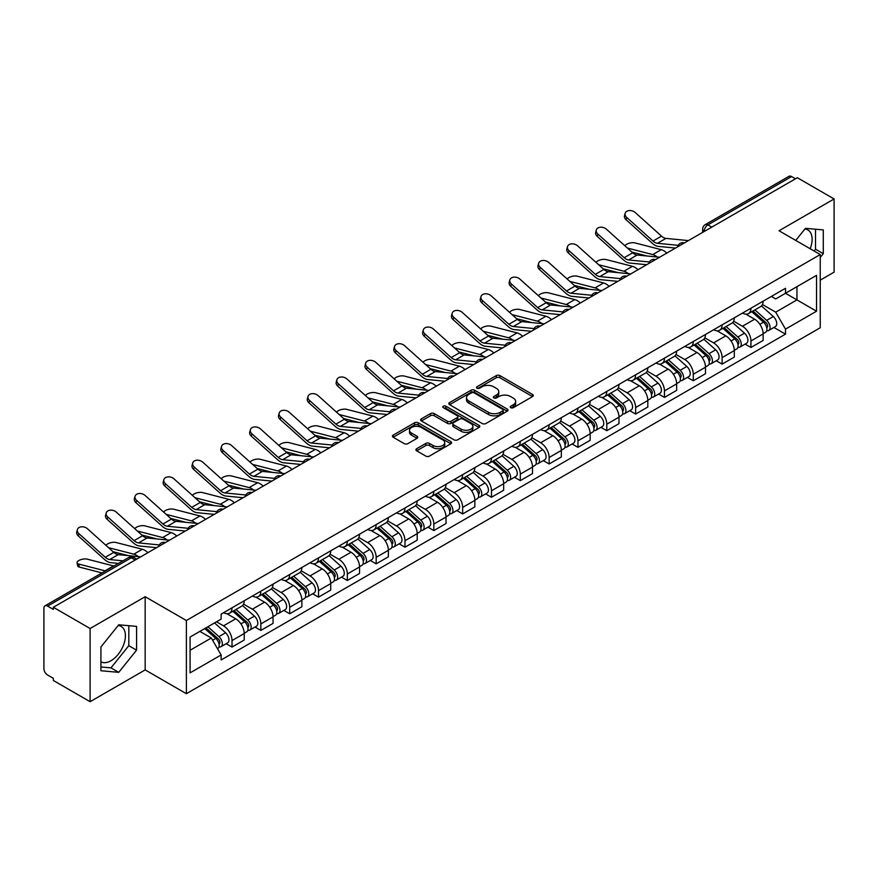 <?xml version="1.0" encoding="UTF-8"?>
<svg xmlns="http://www.w3.org/2000/svg" width="878" height="878" viewBox="0 0 878 878"><rect width="100%" height="100%" fill="white"/><g stroke="black" fill="none" stroke-linecap="round" stroke-linejoin="round"><path stroke-width="1.32" d="M510.755 407.688A1.8 1.032 0 0 0 513.29 407.688L532.562 396.56A2.568 1.482 0 0 0 533.319 395.506A2.568 1.482 0 0 0 532.562 394.463L499.911 375.608A2.568 1.482 0 0 0 496.289 375.608L477.017 386.737A1.8 1.032 0 0 0 476.491 387.472A1.8 1.032 0 0 0 477.017 388.208A1.8 1.032 0 0 0 479.553 388.208L482.044 386.77A8.209 4.741 0 0 1 493.655 386.77L496.377 388.339A8.209 4.741 0 0 1 498.781 391.687A8.209 4.741 0 0 1 496.377 395.045L493.886 396.483A1.8 1.032 0 0 0 493.359 397.218A1.8 1.032 0 0 0 493.886 397.943A1.8 1.032 0 0 0 496.421 397.943L498.923 396.505A8.209 4.741 0 0 1 510.524 396.505L513.246 398.074A8.209 4.741 0 0 1 515.649 401.433A8.209 4.741 0 0 1 513.246 404.78L510.755 406.218A1.8 1.032 0 0 0 510.228 406.953A1.8 1.032 0 0 0 510.755 407.688L510.755 406.218M804.874 229.037A20.381 11.765 -60 0 1 807.892 229.959A20.381 11.765 -60 0 1 810.174 248.737M118.168 625.509A20.381 11.765 -60 0 1 121.175 626.431A20.381 11.765 -60 0 1 124.303 642.762A20.381 11.765 -60 0 1 110.979 660.728A20.381 11.765 -60 0 1 100.915 661.803M416.655 448.713A2.568 1.482 0 0 0 415.909 449.755A2.568 1.482 0 0 0 416.655 450.809L425.819 456.099A2.568 1.482 0 0 0 429.441 456.099L450.853 443.741A2.568 1.482 0 0 0 451.599 442.688A2.568 1.482 0 0 0 450.853 441.645L418.202 422.79A2.568 1.482 0 0 0 414.57 422.79L393.168 435.148A2.568 1.482 0 0 0 392.411 436.201A2.568 1.482 0 0 0 393.168 437.244L404.231 443.631A2.568 1.482 0 0 0 407.864 443.631L417.017 438.341A2.568 1.482 0 0 0 417.774 437.299A2.568 1.482 0 0 0 417.017 436.245L411.53 433.084A6.859 3.962 0 0 1 409.521 430.275A6.859 3.962 0 0 1 413.757 426.62A6.859 3.962 0 0 1 421.231 427.476L442.731 439.889A6.859 3.962 0 0 1 444.74 442.688A6.859 3.962 0 0 1 440.504 446.353A6.859 3.962 0 0 1 433.03 445.486L429.441 443.423A2.568 1.482 0 0 0 425.819 443.423L416.655 448.713L416.655 450.809M186.377 620.505L145.166 596.711L90.105 628.505L53.328 607.28L797.323 177.729L834.1 198.966L779.027 230.76L820.239 254.554L186.377 620.505L186.377 693.697L820.239 327.746L820.239 254.554M482.231 423.525A2.568 1.482 0 0 0 485.863 423.525L507.264 411.167A2.568 1.482 0 0 0 508.011 410.125A2.568 1.482 0 0 0 507.264 409.071L474.614 390.227A2.568 1.482 0 0 0 470.981 390.227L449.58 402.585A2.568 1.482 0 0 0 448.823 403.628A2.568 1.482 0 0 0 449.58 404.67L482.231 423.525M444.038 408.072A1.8 1.032 0 0 1 445.859 408.325L445.859 406.196L479.059 425.358A2.568 1.482 0 0 1 479.805 426.401A2.568 1.482 0 0 1 479.059 427.454L457.647 439.812A2.568 1.482 0 0 1 454.025 439.812L421.374 420.957L421.374 418.861A2.568 1.482 0 0 0 420.617 419.914A2.568 1.482 0 0 0 421.374 420.957M421.374 418.861L430.538 413.571A2.568 1.482 0 0 1 434.16 413.571L447.407 421.22A2.568 1.482 0 0 0 451.029 421.22L457.109 417.709A2.568 1.482 0 0 0 457.855 416.666A2.568 1.482 0 0 0 457.109 415.623L443.324 407.655A1.8 1.032 0 0 1 442.797 406.931A1.8 1.032 0 0 1 443.906 405.965A1.8 1.032 0 0 1 445.859 406.196M90.105 628.505L90.105 701.698L53.328 680.472L53.328 678.332L47.599 675.028A5.224 3.018 -120 0 1 43.9 668.63L43.9 608.235A5.224 3.018 -120 0 1 44.987 605.842L128.693 557.508A5.224 3.018 60 0 1 131.305 557.771L47.599 606.105A5.224 3.018 -120 0 0 44.987 605.842M820.239 280.159L834.1 272.158L834.1 198.966M90.105 701.698L145.166 669.903L186.377 693.697M53.328 607.28L53.328 609.409L47.599 606.105M711.762 227.128L707.887 224.889A5.224 3.018 60 0 0 705.264 224.636L788.982 176.302A5.224 3.018 60 0 1 791.594 176.555L707.887 224.889A5.224 3.018 120 0 0 704.189 231.287L704.189 231.507M795.479 178.794L791.594 176.555M750.942 308.222A12.018 6.936 60 0 1 748.451 313.611L760.644 306.576A12.018 6.936 -120 0 0 763.136 301.176M733.635 321.161L742.437 326.254A12.018 6.936 60 0 1 750.942 340.971L763.136 333.925A12.018 6.936 -120 0 0 754.641 319.208L745.905 314.17M763.136 333.925L763.136 340.444L750.942 347.479L745.093 344.099M748.451 313.611A12.018 6.936 60 0 1 742.536 313.073M750.942 340.971L750.942 347.479M722.111 324.86A12.018 6.936 60 0 1 719.62 330.26L731.824 323.214A12.018 6.936 -120 0 0 734.304 317.825M716.261 360.748L722.111 364.129L734.304 357.083L734.304 350.574A12.018 6.936 -120 0 0 725.81 335.846L717.074 330.808M719.62 330.26A12.018 6.936 60 0 1 713.704 329.711M704.804 337.81L713.616 342.892A12.018 6.936 60 0 1 722.111 357.62L722.111 364.129M693.28 341.509A12.018 6.936 60 0 1 690.788 346.898L702.993 339.863A12.018 6.936 -120 0 0 705.484 334.463M687.43 377.397L693.28 380.767L705.484 373.732L705.484 367.224A12.018 6.936 -120 0 0 696.978 352.495L688.253 347.458M690.788 346.898A12.018 6.936 60 0 1 684.873 346.36M675.972 354.449L684.785 359.541A12.018 6.936 60 0 1 693.28 374.258L693.28 380.767M664.459 358.147A12.018 6.936 60 0 1 661.968 363.547L674.161 356.501A12.018 6.936 -120 0 0 676.653 351.112M658.61 394.035L664.459 397.416L676.653 390.37L676.653 383.862A12.018 6.936 -120 0 0 668.147 369.144L659.422 364.096M661.968 363.547A12.018 6.936 60 0 1 656.042 363.009M647.141 371.098L655.954 376.179A12.018 6.936 60 0 1 664.459 390.908L664.459 397.416M635.628 374.796A12.018 6.936 60 0 1 633.137 380.185L645.33 373.15A12.018 6.936 -120 0 0 647.821 367.75M629.778 410.684L635.628 414.054L647.821 407.019L647.821 400.511A12.018 6.936 -120 0 0 639.327 385.782L630.591 380.745M633.137 380.185A12.018 6.936 60 0 1 627.221 379.647M618.321 387.736L627.122 392.828A12.018 6.936 60 0 1 635.628 407.546L635.628 414.054M606.797 391.434A12.018 6.936 60 0 1 604.305 396.834L616.51 389.788A12.018 6.936 -120 0 0 618.99 384.399M600.947 427.323L606.797 430.703L618.99 423.657L618.99 417.149A12.018 6.936 -120 0 0 610.495 402.431L601.759 397.383M604.305 396.834A12.018 6.936 60 0 1 598.39 396.296M589.489 404.385L598.291 409.466A12.018 6.936 60 0 1 606.797 424.195L606.797 430.703M577.965 408.083A12.018 6.936 60 0 1 575.474 413.483L587.678 406.437A12.018 6.936 -120 0 0 590.17 401.037M572.116 443.972L577.965 447.341L590.17 440.306L590.17 433.798A12.018 6.936 -120 0 0 581.664 419.069L572.939 414.032M575.474 413.483A12.018 6.936 60 0 1 569.559 412.934M560.658 421.023L569.471 426.115A12.018 6.936 60 0 1 577.965 440.833L577.965 447.341M549.145 424.722A12.018 6.936 60 0 1 546.654 430.121L558.847 423.075A12.018 6.936 -120 0 0 561.338 417.687M543.295 460.61L549.145 463.99L561.338 456.944L561.338 450.436A12.018 6.936 -120 0 0 552.833 435.718L544.108 430.67M546.654 430.121A12.018 6.936 60 0 1 540.727 429.583M531.827 437.672L540.639 442.753A12.018 6.936 60 0 1 549.145 457.482L549.145 463.99M520.314 441.371A12.018 6.936 60 0 1 517.822 446.77L530.016 439.724A12.018 6.936 -120 0 0 532.507 434.325M514.464 477.259L520.314 480.628L532.507 473.593L532.507 467.085A12.018 6.936 -120 0 0 524.012 452.357L515.276 447.319M517.822 446.77A12.018 6.936 60 0 1 511.907 446.222M503.006 454.31L511.808 459.403A12.018 6.936 60 0 1 520.314 474.12L520.314 480.628M491.482 458.009A12.018 6.936 60 0 1 488.991 463.408L501.184 456.373A12.018 6.936 -120 0 0 503.676 450.974M485.633 493.897L491.482 497.277L503.676 490.231L503.676 483.723A12.018 6.936 -120 0 0 495.181 469.006L486.445 463.968M488.991 463.408A12.018 6.936 60 0 1 483.076 462.871M474.175 470.959L482.977 476.041A12.018 6.936 60 0 1 491.482 490.769L491.482 497.277M462.651 474.658A12.018 6.936 60 0 1 460.16 480.057L472.364 473.012A12.018 6.936 -120 0 0 474.855 467.612M456.801 510.546L462.651 513.926L474.855 506.88L474.855 500.372A12.018 6.936 -120 0 0 466.35 485.644L457.625 480.606M460.16 480.057A12.018 6.936 60 0 1 454.244 479.509M445.344 487.608L454.156 492.69A12.018 6.936 60 0 1 462.651 507.418L462.651 513.926M433.82 491.307A12.018 6.936 60 0 1 431.339 496.696L443.533 489.661A12.018 6.936 -120 0 0 446.024 484.261M427.981 527.184L433.831 530.564L446.024 523.518L446.024 517.01A12.018 6.936 -120 0 0 437.518 502.293L428.793 497.255M431.339 496.696A12.018 6.936 60 0 1 425.413 496.158M416.512 504.246L425.325 509.328A12.018 6.936 60 0 1 433.831 524.056L433.831 530.564M404.999 507.945A12.018 6.936 60 0 1 402.508 513.345L414.701 506.299A12.018 6.936 -120 0 0 417.193 500.899M399.15 543.833L404.999 547.213L417.193 540.168L417.193 533.659A12.018 6.936 -120 0 0 408.698 518.931L399.962 513.893M402.508 513.345A12.018 6.936 60 0 1 396.593 512.796M387.692 520.895L396.494 525.977A12.018 6.936 60 0 1 404.999 540.705L404.999 547.213M376.168 524.594A12.018 6.936 60 0 1 373.677 529.983L385.87 522.948A12.018 6.936 -120 0 0 388.361 517.548M370.318 560.482L376.168 563.852L388.361 556.817L388.361 550.308A12.018 6.936 -120 0 0 379.867 535.58L371.131 530.542M373.677 529.983A12.018 6.936 60 0 1 367.761 529.445M358.861 537.534L367.662 542.626A12.018 6.936 60 0 1 376.168 557.343L376.168 563.852M347.337 541.232A12.018 6.936 60 0 1 344.845 546.632L357.05 539.586A12.018 6.936 -120 0 0 359.541 534.197M341.487 577.12L347.337 580.501L359.541 573.455L359.541 566.947A12.018 6.936 -120 0 0 351.035 552.229L342.31 547.181M344.845 546.632A12.018 6.936 60 0 1 338.93 546.083M330.029 554.183L338.842 559.264A12.018 6.936 60 0 1 347.337 573.992L347.337 580.501M318.505 557.881A12.018 6.936 60 0 1 316.025 563.27L328.218 556.235A12.018 6.936 -120 0 0 330.71 550.835M312.667 593.769L318.516 597.139L330.71 590.104L330.71 583.596A12.018 6.936 -120 0 0 322.204 568.867L313.479 563.83M316.025 563.27A12.018 6.936 60 0 1 310.099 562.732M301.198 570.821L310.011 575.913A12.018 6.936 60 0 1 318.516 590.631L318.516 597.139M289.685 574.519A12.018 6.936 60 0 1 287.194 579.919L299.387 572.873A12.018 6.936 -120 0 0 301.878 567.484M283.835 610.408L289.685 613.788L301.878 606.742L301.878 600.234A12.018 6.936 -120 0 0 293.384 585.516L284.648 580.468M287.194 579.919A12.018 6.936 60 0 1 281.278 579.381M272.378 587.47L281.179 592.551A12.018 6.936 60 0 1 289.685 607.28L289.685 613.788M260.854 591.168A12.018 6.936 60 0 1 258.362 596.568L270.556 589.522A12.018 6.936 -120 0 0 273.047 584.122M255.004 627.057L260.854 630.426L273.047 623.391L273.047 616.883A12.018 6.936 -120 0 0 264.552 602.154L255.816 597.117M258.362 596.568A12.018 6.936 60 0 1 252.447 596.019M243.546 604.108L252.348 609.2A12.018 6.936 60 0 1 260.854 623.918L260.854 630.426M232.022 607.806A12.018 6.936 60 0 1 229.531 613.206L241.735 606.16A12.018 6.936 -120 0 0 244.227 600.771M226.173 643.695L232.022 647.075L244.227 640.029L244.227 633.521A12.018 6.936 -120 0 0 235.721 618.803L226.996 613.755M229.531 613.206A12.018 6.936 60 0 1 223.616 612.668M216.504 621.789L223.528 625.838A12.018 6.936 60 0 1 232.022 640.567L232.022 647.075M771.356 296.424L775.702 298.937L816.54 275.352L796.961 286.667L796.961 299.892L775.702 312.162L762.455 304.523M190.076 650.28L211.324 638.01L221.124 654.966L190.076 672.888L190.076 637.044L221.124 619.122L221.124 614.106L785.503 288.269L785.503 293.285L816.54 311.207L785.503 329.129L775.702 312.162M816.54 275.352L816.54 311.207M221.124 654.966L221.124 659.982L785.503 334.145L785.503 329.129M820.239 257.484L823.29 253.687L823.29 229.915L805.455 228.324L795.742 240.407M145.166 596.711L145.166 669.903M100.915 670.748L118.739 672.339L136.573 650.159L136.573 626.387L118.739 624.785L100.915 646.976L100.915 670.748M211.324 638.01L199.866 631.392M773.924 327.461L785.503 334.145M814.093 250.998L815.53 249.209L815.53 229.224M815.53 249.209L823.29 253.687M100.915 666.962L110.979 667.862L128.814 645.681L128.814 625.685M110.979 667.862L118.739 672.339M128.814 645.681L136.573 650.159M511.468 407.941L513.246 406.909A8.209 4.741 0 0 0 515.649 403.562L515.649 401.433M498.781 391.687L498.781 393.827A8.209 4.741 0 0 1 496.377 397.174L494.599 398.195M532.529 396.582L499.911 377.749A2.568 1.482 0 0 0 496.289 377.749L477.731 388.46M507.232 411.189L474.614 392.356A2.568 1.482 0 0 0 470.981 392.356L449.613 404.692M502.732 410.849A1.8 1.032 0 0 0 503.259 410.125A1.8 1.032 0 0 0 502.732 409.389L474.065 392.839A1.8 1.032 0 0 0 471.53 392.839L468.896 394.354A8.209 4.741 0 0 0 466.492 397.712A8.209 4.741 0 0 0 468.896 401.059L488.486 412.375A8.209 4.741 0 0 0 500.098 412.375L502.732 410.849L502.732 412.989A1.8 1.032 0 0 0 503.259 412.254L503.259 410.125M466.492 397.712L466.492 399.841A8.209 4.741 0 0 0 468.896 403.2L468.896 401.059M502.732 412.989L500.098 414.504A8.209 4.741 0 0 1 488.486 414.504L468.896 403.2M421.407 420.979L430.538 415.711L430.538 413.571M457.855 416.666L457.855 418.795A2.568 1.482 0 0 1 457.109 419.849L451.029 423.361A2.568 1.482 0 0 1 447.407 423.361L434.16 415.711A2.568 1.482 0 0 0 430.538 415.711M445.859 408.325L479.026 427.476M461.148 429.155A6.859 3.962 0 0 0 468.622 430.011A6.859 3.962 0 0 0 472.858 426.357A6.859 3.962 0 0 0 470.849 423.547L463.277 419.179A2.568 1.482 0 0 0 459.644 419.179L453.575 422.691A2.568 1.482 0 0 0 452.818 423.734A2.568 1.482 0 0 0 453.575 424.787L461.148 429.155L461.148 431.285A6.859 3.962 0 0 0 468.622 432.152A6.859 3.962 0 0 0 472.858 428.486L472.858 426.357M452.818 423.734L452.818 425.874A2.568 1.482 0 0 0 453.575 426.917L453.575 424.787M461.148 431.285L453.575 426.917M444.74 442.688L444.74 444.828A6.859 3.962 0 0 1 440.504 448.482A6.859 3.962 0 0 1 433.03 447.626L429.441 445.552A2.568 1.482 0 0 0 425.819 445.552L416.688 450.831M409.521 430.275L409.521 432.415A6.859 3.962 0 0 0 411.53 435.214L411.53 433.084M417.017 436.245L417.017 438.341L411.53 435.214M450.82 443.752L418.202 424.93A2.568 1.482 0 0 0 414.57 424.93L393.201 437.266L393.168 435.148M666.786 253.094A13.071 7.54 -120 0 0 661.244 249.67L634.915 242.899A6.014 2.414 -11.9 0 0 629.098 243.261A6.014 2.414 -11.9 0 0 624.916 245.807M751.777 311.69L763.52 322.182A6.53 3.775 60 0 1 765.572 332.279L763.136 333.684M752.084 311.975L757.615 315.169M752.962 311.01L766.033 322.676A3.139 1.811 60 0 1 767.01 327.527A3.139 1.811 60 0 1 766.724 327.637M754.915 309.879L766.659 320.36A6.53 3.775 60 0 1 768.711 330.468A6.53 3.775 60 0 1 766.735 330.677M761.467 305.95L773.32 316.519A6.53 3.775 60 0 1 775.362 326.627L768.711 330.468M647.13 256.014L631.94 252.107M657.183 257.002A13.071 7.54 -120 0 0 652.749 254.576L627.441 248.079M688.44 240.594L665.963 238.388A9.669 5.586 60 0 1 661.518 236.138L635.189 212.509A6.014 4.269 15.6 0 0 629.274 210.566A6.014 4.269 15.6 0 0 625.147 213.343A6.014 4.269 15.6 0 0 626.683 217.415L626.047 219.719A6.014 4.269 -164.4 0 1 624.51 215.648L625.147 213.343M678.211 245.335L657.468 243.294A9.669 5.586 60 0 1 653.012 241.044L626.683 217.415M675.489 248.068L658.39 246.389A13.071 7.54 60 0 1 652.376 243.349L626.047 219.719M637.966 269.744A13.071 7.54 -120 0 0 632.412 266.319L606.083 259.548A6.014 2.414 -11.9 0 0 600.267 259.899A6.014 2.414 -11.9 0 0 596.085 262.445M722.945 328.339L734.688 338.82A6.53 3.775 60 0 1 736.741 348.928L734.304 350.333M723.252 328.613L728.784 331.807M724.13 327.659L737.202 339.314A3.139 1.811 60 0 1 738.189 344.165A3.139 1.811 60 0 1 737.904 344.286M726.084 326.528L737.838 337.009A6.53 3.775 60 0 1 739.891 347.106A6.53 3.775 60 0 1 737.915 347.326M732.636 322.588L744.489 333.168A6.53 3.775 60 0 1 746.541 343.265L739.891 347.106M618.299 272.663L603.109 268.756M628.363 273.651A13.071 7.54 -120 0 0 623.918 271.225L598.62 264.717M609.134 286.382A13.071 7.54 -120 0 0 603.592 282.957L577.263 276.186A6.014 2.414 -11.9 0 0 571.446 276.548A6.014 2.414 -11.9 0 0 567.265 279.094M694.114 344.988L705.868 355.469A6.53 3.775 60 0 1 707.92 365.566L705.473 366.971M694.432 345.263L699.953 348.456M695.299 344.297L708.37 355.963A3.139 1.811 60 0 1 709.358 360.814A3.139 1.811 60 0 1 709.073 360.924M697.264 343.166L709.007 353.647A6.53 3.775 60 0 1 711.059 363.755A6.53 3.775 60 0 1 709.084 363.964M703.805 339.237L715.658 349.806A6.53 3.775 60 0 1 717.71 359.914L711.059 363.755M589.478 289.301L574.278 285.394M599.531 290.289A13.071 7.54 -120 0 0 595.086 287.863L569.789 281.366M659.608 257.243L637.143 255.037A9.669 5.586 60 0 1 632.687 252.787L606.358 229.147A6.014 4.269 15.6 0 0 600.442 227.204A6.014 4.269 15.6 0 0 596.316 229.992A6.014 4.269 15.6 0 0 597.863 234.064L597.216 236.358A6.014 4.269 -164.4 0 1 595.679 232.297L596.316 229.992M649.391 261.984L628.637 259.943A9.669 5.586 60 0 1 624.192 257.693L597.863 234.064M646.669 264.717L629.559 263.038A13.071 7.54 60 0 1 623.545 259.998L597.216 236.358M630.777 273.881L608.311 271.675A9.669 5.586 60 0 1 603.866 269.425L577.537 245.796A6.014 4.269 15.6 0 0 571.622 243.854A6.014 4.269 15.6 0 0 567.495 246.63A6.014 4.269 15.6 0 0 569.032 250.702L568.384 253.007A6.014 4.269 -164.4 0 1 566.848 248.935L567.495 246.63M620.559 278.622L599.806 276.581A9.669 5.586 60 0 1 595.361 274.331L569.032 250.702M617.838 281.355L600.728 279.676A13.071 7.54 60 0 1 594.713 276.636L568.384 253.007M580.303 303.031A13.071 7.54 -120 0 0 574.761 299.607L548.432 292.835A6.014 2.414 -11.9 0 0 542.615 293.186A6.014 2.414 -11.9 0 0 538.433 295.743M665.294 361.626L677.037 372.107A6.53 3.775 60 0 1 679.089 382.215L676.653 383.62M665.601 361.901L671.132 365.094M666.468 360.946L679.55 372.612A3.139 1.811 60 0 1 680.527 377.452A3.139 1.811 60 0 1 680.241 377.573M668.432 359.815L680.176 370.296A6.53 3.775 60 0 1 682.228 380.394A6.53 3.775 60 0 1 680.252 380.613M674.984 355.886L686.826 366.455A6.53 3.775 60 0 1 688.879 376.563L682.228 380.394M560.647 305.95L545.457 302.043M570.7 306.938A13.071 7.54 -120 0 0 566.255 304.512L540.958 298.004M551.472 319.669A13.071 7.54 -120 0 0 545.929 316.245L519.6 309.473A6.014 2.414 -11.9 0 0 513.784 309.835A6.014 2.414 -11.9 0 0 509.602 312.381M636.462 378.275L648.205 388.756A6.53 3.775 60 0 1 650.258 398.853L647.821 400.269M636.769 378.55L642.301 381.743M637.647 377.584L650.719 389.25A3.139 1.811 60 0 1 651.695 394.101A3.139 1.811 60 0 1 651.41 394.211M639.601 376.453L651.344 386.935A6.53 3.775 60 0 1 653.397 397.043A6.53 3.775 60 0 1 651.421 397.251M646.153 372.524L658.006 383.104A6.53 3.775 60 0 1 660.047 393.201L653.397 397.043M531.816 322.588L516.626 318.681M541.869 323.576A13.071 7.54 -120 0 0 537.435 321.161L512.126 314.653M522.651 336.318A13.071 7.54 -120 0 0 517.098 332.894L490.769 326.122A6.014 2.414 -11.9 0 0 484.952 326.484A6.014 2.414 -11.9 0 0 480.771 329.03M607.631 394.913L619.374 405.395A6.53 3.775 60 0 1 621.426 415.503L618.99 416.907M607.938 395.188L613.47 398.382M608.816 394.233L621.887 405.899A3.139 1.811 60 0 1 622.875 410.739A3.139 1.811 60 0 1 622.59 410.86M610.77 393.103L622.524 403.584A6.53 3.775 60 0 1 624.576 413.692A6.53 3.775 60 0 1 622.601 413.9M617.322 389.173L629.175 399.742A6.53 3.775 60 0 1 631.227 409.85L624.576 413.692M502.984 339.237L487.795 335.33M513.048 340.225A13.071 7.54 -120 0 0 508.603 337.8L483.306 331.291M601.957 290.53L579.48 288.324A9.669 5.586 60 0 1 575.035 286.074L548.706 262.434A6.014 4.269 15.6 0 0 542.791 260.503A6.014 4.269 15.6 0 0 538.664 263.279A6.014 4.269 15.6 0 0 540.2 267.351L539.564 269.645A6.014 4.269 -164.4 0 1 538.016 265.584L538.664 263.279M591.728 295.271L570.985 293.23A9.669 5.586 60 0 1 566.529 290.98L540.2 267.351M589.006 298.004L571.896 296.325A13.071 7.54 60 0 1 565.893 293.285L539.564 269.645M573.125 307.168L550.649 304.962A9.669 5.586 60 0 1 546.204 302.712L519.875 279.083A6.014 4.269 15.6 0 0 513.959 277.141A6.014 4.269 15.6 0 0 509.833 279.917A6.014 4.269 15.6 0 0 511.369 283.989L510.733 286.294A6.014 4.269 -164.4 0 1 509.196 282.222L509.833 279.917M562.897 311.909L542.154 309.879A9.669 5.586 60 0 1 537.698 307.618L511.369 283.989M560.175 314.642L543.076 312.963A13.071 7.54 60 0 1 537.062 309.923L510.733 286.294M544.294 323.817L521.828 321.611A9.669 5.586 60 0 1 517.372 319.362L491.043 295.721A6.014 4.269 15.6 0 0 485.128 293.79A6.014 4.269 15.6 0 0 481.001 296.566A6.014 4.269 15.6 0 0 482.549 300.638L481.901 302.932A6.014 4.269 -164.4 0 1 480.365 298.871L481.001 296.566M534.076 328.559L513.323 326.517A9.669 5.586 60 0 1 508.878 324.267L482.549 300.638M531.344 331.291L514.245 329.612A13.071 7.54 60 0 1 508.23 326.572L481.901 302.932M493.82 352.956A13.071 7.54 -120 0 0 488.278 349.532L461.949 342.771A6.014 2.414 -11.9 0 0 456.132 343.122A6.014 2.414 -11.9 0 0 451.95 345.669M578.8 411.562L590.554 422.044A6.53 3.775 60 0 1 592.606 432.141L590.159 433.556M579.118 411.837L584.638 415.031M579.985 410.871L593.056 422.537A3.139 1.811 60 0 1 594.044 427.388A3.139 1.811 60 0 1 593.758 427.498M581.949 409.741L593.693 420.233A6.53 3.775 60 0 1 595.745 430.33A6.53 3.775 60 0 1 593.769 430.538M588.49 405.812L600.343 416.391A6.53 3.775 60 0 1 602.396 426.488L595.745 430.33M474.164 355.875L458.964 351.968M484.217 356.863A13.071 7.54 -120 0 0 479.772 354.449L454.475 347.94M515.463 340.466L492.997 338.249A9.669 5.586 60 0 1 488.552 336L462.223 312.37A6.014 4.269 15.6 0 0 456.308 310.428A6.014 4.269 15.6 0 0 452.181 313.216A6.014 4.269 15.6 0 0 453.717 317.276L453.07 319.581A6.014 4.269 -164.4 0 1 451.533 315.509L452.181 313.216M505.245 345.197L484.491 343.166A9.669 5.586 60 0 1 480.046 340.905L453.717 317.276M502.523 347.94L485.413 346.261A13.071 7.54 60 0 1 479.399 343.21L453.07 319.581M464.989 369.605A13.071 7.54 -120 0 0 459.446 366.181L433.117 359.409A6.014 2.414 -11.9 0 0 427.301 359.771A6.014 2.414 -11.9 0 0 423.119 362.318M549.979 428.201L561.722 438.682A6.53 3.775 60 0 1 563.775 448.79L561.338 450.194M550.286 428.486L555.818 431.669M551.154 427.52L564.236 439.187A3.139 1.811 60 0 1 565.212 444.038A3.139 1.811 60 0 1 564.927 444.147M553.118 426.39L564.861 436.871A6.53 3.775 60 0 1 566.914 446.979A6.53 3.775 60 0 1 564.938 447.187M559.67 422.461L571.512 433.03A6.53 3.775 60 0 1 573.564 443.138L566.914 446.979M445.333 372.524L430.143 368.617M455.386 373.512A13.071 7.54 -120 0 0 450.941 371.087L425.643 364.579M486.642 357.105L464.166 354.899A9.669 5.586 60 0 1 459.721 352.649L433.392 329.02A6.014 4.269 15.6 0 0 427.476 327.077A6.014 4.269 15.6 0 0 423.35 329.854A6.014 4.269 15.6 0 0 424.886 333.925L424.25 336.23A6.014 4.269 -164.4 0 1 422.702 332.158L423.35 329.854M476.414 361.846L455.66 359.804A9.669 5.586 60 0 1 451.215 357.555L424.886 333.925M473.692 364.579L456.582 362.899A13.071 7.54 60 0 1 450.579 359.859L424.25 336.23M436.157 386.243A13.071 7.54 -120 0 0 430.615 382.83L404.286 376.058A6.014 2.414 -11.9 0 0 398.469 376.41A6.014 2.414 -11.9 0 0 394.288 378.956M521.148 444.85L532.891 455.331A6.53 3.775 60 0 1 534.943 465.428L532.507 466.844M521.455 445.124L526.987 448.318M522.333 444.158L535.404 455.825A3.139 1.811 60 0 1 536.381 460.676A3.139 1.811 60 0 1 536.096 460.785M524.287 443.039L536.03 453.52A6.53 3.775 60 0 1 538.082 463.617A6.53 3.775 60 0 1 536.107 463.825M530.839 439.099L542.692 449.679A6.53 3.775 60 0 1 544.733 459.776L538.082 463.617M416.501 389.163L401.312 385.266M426.554 390.15A13.071 7.54 -120 0 0 422.12 387.736L396.812 381.228M457.811 373.754L435.334 371.548A9.669 5.586 60 0 1 430.889 369.287L404.56 345.658A6.014 4.269 15.6 0 0 398.645 343.715A6.014 4.269 15.6 0 0 394.518 346.503A6.014 4.269 15.6 0 0 396.055 350.563L395.418 352.868A6.014 4.269 -164.4 0 1 393.882 348.796L394.518 346.503M447.582 378.484L426.84 376.453A9.669 5.586 60 0 1 422.384 374.204L396.055 350.563M444.861 381.228L427.762 379.548A13.071 7.54 60 0 1 421.747 376.497L395.418 352.868M407.337 402.892A13.071 7.54 -120 0 0 401.784 399.468L375.455 392.696A6.014 2.414 -11.9 0 0 369.638 393.059A6.014 2.414 -11.9 0 0 365.457 395.605M492.317 461.488L504.06 471.969A6.53 3.775 60 0 1 506.112 482.077L503.676 483.482M492.624 461.773L498.155 464.967M493.502 460.807L506.573 472.474A3.139 1.811 60 0 1 507.561 477.325A3.139 1.811 60 0 1 507.275 477.434M495.455 459.677L507.21 470.158A6.53 3.775 60 0 1 509.251 480.266A6.53 3.775 60 0 1 507.286 480.475M502.007 455.748L513.86 466.317A6.53 3.775 60 0 1 515.913 476.425L509.251 480.266M387.67 405.812L372.481 401.904M397.734 406.799A13.071 7.54 -120 0 0 393.289 404.374L367.992 397.877M428.98 390.392L406.514 388.186A9.669 5.586 60 0 1 402.058 385.936L375.729 362.307A6.014 4.269 15.6 0 0 369.814 360.364A6.014 4.269 15.6 0 0 365.687 363.141A6.014 4.269 15.6 0 0 367.234 367.213L366.587 369.517A6.014 4.269 -164.4 0 1 365.05 365.446L365.687 363.141M418.762 395.133L398.008 393.092A9.669 5.586 60 0 1 393.563 390.842L367.234 367.213M416.029 397.866L398.93 396.187A13.071 7.54 60 0 1 392.916 393.146L366.587 369.517M378.506 419.53A13.071 7.54 -120 0 0 372.963 416.117L346.634 409.346A6.014 2.414 -11.9 0 0 340.807 409.697A6.014 2.414 -11.9 0 0 336.636 412.243M463.485 478.137L475.239 488.618A6.53 3.775 60 0 1 477.281 498.726L474.844 500.131M463.803 478.411L469.324 481.605M464.671 477.456L477.742 489.112A3.139 1.811 60 0 1 478.729 493.963A3.139 1.811 60 0 1 478.444 494.084M466.624 476.326L478.378 486.807A6.53 3.775 60 0 1 480.431 496.904A6.53 3.775 60 0 1 478.455 497.113M473.176 472.386L485.029 482.966A6.53 3.775 60 0 1 487.081 493.063L480.431 496.904M358.85 422.461L343.649 418.554M368.903 423.448A13.071 7.54 -120 0 0 364.458 421.023L339.16 414.515M349.674 436.179A13.071 7.54 -120 0 0 344.132 432.755L317.803 425.984A6.014 2.414 -11.9 0 0 311.986 426.346A6.014 2.414 -11.9 0 0 307.805 428.892M434.654 494.775L446.408 505.267A6.53 3.775 60 0 1 448.46 515.364L446.024 516.769M434.972 495.06L440.504 498.254M435.839 494.094L448.921 505.761A3.139 1.811 60 0 1 449.898 510.612A3.139 1.811 60 0 1 449.613 510.722M437.804 492.964L449.547 503.445A6.53 3.775 60 0 1 451.599 513.553A6.53 3.775 60 0 1 449.624 513.762M444.356 489.035L456.198 499.604A6.53 3.775 60 0 1 458.25 509.712L451.599 513.553M330.018 439.099L314.829 435.192M340.071 440.087A13.071 7.54 -120 0 0 335.626 437.661L310.329 431.164M320.843 452.829A13.071 7.54 -120 0 0 315.301 449.404L288.972 442.633A6.014 2.414 -11.9 0 0 283.155 442.984A6.014 2.414 -11.9 0 0 278.974 445.53M405.834 511.424L417.577 521.905A6.53 3.775 60 0 1 419.629 532.013L417.193 533.418M406.141 511.698L411.672 514.892M407.019 510.744L420.09 522.399A3.139 1.811 60 0 1 421.067 527.25A3.139 1.811 60 0 1 420.781 527.371M408.972 509.613L420.716 520.094A6.53 3.775 60 0 1 422.768 530.191A6.53 3.775 60 0 1 420.792 530.411M415.524 505.673L427.377 516.253A6.53 3.775 60 0 1 429.419 526.35L422.768 530.191M301.187 455.748L285.998 451.841M311.24 456.736A13.071 7.54 -120 0 0 306.806 454.31L281.498 447.802M292.023 469.467A13.071 7.54 -120 0 0 286.469 466.042L260.14 459.271A6.014 2.414 -11.9 0 0 254.324 459.633A6.014 2.414 -11.9 0 0 250.142 462.179M377.002 528.073L388.745 538.554A6.53 3.775 60 0 1 390.798 548.651L388.361 550.056M377.31 528.347L382.841 531.541M378.188 527.382L391.259 539.048A3.139 1.811 60 0 1 392.246 543.899A3.139 1.811 60 0 1 391.961 544.009M380.141 526.251L391.895 536.732A6.53 3.775 60 0 1 393.937 546.84A6.53 3.775 60 0 1 391.972 547.049M386.693 522.322L398.546 532.891A6.53 3.775 60 0 1 400.598 542.999L393.937 546.84M272.356 472.386L257.166 468.479M282.42 473.374A13.071 7.54 -120 0 0 277.975 470.948L252.677 464.451M263.191 486.116A13.071 7.54 -120 0 0 257.649 482.691L231.32 475.92A6.014 2.414 -11.9 0 0 225.492 476.271A6.014 2.414 -11.9 0 0 221.322 478.828M348.171 544.711L359.925 555.192A6.53 3.775 60 0 1 361.966 565.3L359.53 566.705M348.489 544.986L354.01 548.179M349.356 544.031L362.427 555.697A3.139 1.811 60 0 1 363.415 560.537A3.139 1.811 60 0 1 363.13 560.658M351.31 542.9L363.064 553.381A6.53 3.775 60 0 1 365.116 563.478A6.53 3.775 60 0 1 363.141 563.698M357.862 538.96L369.715 549.54A6.53 3.775 60 0 1 371.767 559.637L365.116 563.478M243.535 489.035L228.335 485.128M253.588 490.023A13.071 7.54 -120 0 0 249.143 487.597L223.846 481.089M234.36 502.754A13.071 7.54 -120 0 0 228.818 499.33L202.489 492.558A6.014 2.414 -11.9 0 0 196.672 492.92A6.014 2.414 -11.9 0 0 192.491 495.466M319.34 561.36L331.094 571.841A6.53 3.775 60 0 1 333.146 581.938L330.71 583.354M319.658 561.635L325.189 564.828M320.525 560.669L333.596 572.335A3.139 1.811 60 0 1 334.584 577.186A3.139 1.811 60 0 1 334.298 577.296M322.489 559.538L334.233 570.02A6.53 3.775 60 0 1 336.285 580.128A6.53 3.775 60 0 1 334.309 580.336M329.041 555.609L340.884 566.178A6.53 3.775 60 0 1 342.936 576.286L336.285 580.128M214.704 505.673L199.515 501.766M224.757 506.661A13.071 7.54 -120 0 0 220.312 504.246L195.015 497.738M400.149 407.041L377.683 404.835A9.669 5.586 60 0 1 373.238 402.574L346.898 378.945A6.014 4.269 15.6 0 0 340.993 377.002A6.014 4.269 15.6 0 0 336.867 379.79A6.014 4.269 15.6 0 0 338.403 383.851L337.756 386.155A6.014 4.269 -164.4 0 1 336.219 382.095L336.867 379.79M389.931 411.771L369.177 409.741A9.669 5.586 60 0 1 364.732 407.491L338.403 383.851M387.209 414.515L370.099 412.836A13.071 7.54 60 0 1 364.085 409.785L337.756 386.155M371.328 423.679L348.851 421.473A9.669 5.586 60 0 1 344.406 419.223L318.077 395.594A6.014 4.269 15.6 0 0 312.162 393.651A6.014 4.269 15.6 0 0 308.035 396.428A6.014 4.269 15.6 0 0 309.572 400.5L308.935 402.804A6.014 4.269 -164.4 0 1 307.388 398.733L308.035 396.428M361.099 428.42L340.346 426.379A9.669 5.586 60 0 1 335.901 424.129L309.572 400.5M358.378 431.153L341.268 429.474A13.071 7.54 60 0 1 335.264 426.434L308.935 402.804M342.497 440.328L320.02 438.122A9.669 5.586 60 0 1 315.575 435.872L289.246 412.232A6.014 4.269 15.6 0 0 283.331 410.289A6.014 4.269 15.6 0 0 279.204 413.077A6.014 4.269 15.6 0 0 280.74 417.138L280.104 419.443A6.014 4.269 -164.4 0 1 278.567 415.382L279.204 413.077M332.268 445.069L311.525 443.028A9.669 5.586 60 0 1 307.07 440.778L280.74 417.138M329.546 447.802L312.447 446.123A13.071 7.54 60 0 1 306.433 443.083L280.104 419.443M313.666 456.966L291.2 454.76A9.669 5.586 60 0 1 286.744 452.51L260.415 428.881A6.014 4.269 15.6 0 0 254.499 426.938A6.014 4.269 15.6 0 0 250.373 429.715A6.014 4.269 15.6 0 0 251.92 433.787L251.273 436.092A6.014 4.269 -164.4 0 1 249.736 432.02L250.373 429.715M303.448 461.707L282.694 459.666A9.669 5.586 60 0 1 278.249 457.416L251.92 433.787M300.715 464.44L283.616 462.761A13.071 7.54 60 0 1 277.602 459.721L251.273 436.092M284.834 473.615L262.368 471.409A9.669 5.586 60 0 1 257.912 469.159L231.583 445.519A6.014 4.269 15.6 0 0 225.679 443.588A6.014 4.269 15.6 0 0 221.552 446.364A6.014 4.269 15.6 0 0 223.089 450.436L222.441 452.73A6.014 4.269 -164.4 0 1 220.905 448.669L221.552 446.364M274.616 478.356L253.863 476.315A9.669 5.586 60 0 1 249.418 474.065L223.089 450.436M271.895 481.089L254.785 479.41A13.071 7.54 60 0 1 248.77 476.37L222.441 452.73M256.014 490.253L233.537 488.047A9.669 5.586 60 0 1 229.092 485.797L202.763 462.168A6.014 4.269 15.6 0 0 196.848 460.226A6.014 4.269 15.6 0 0 192.721 463.002A6.014 4.269 15.6 0 0 194.257 467.074L193.621 469.379A6.014 4.269 -164.4 0 1 192.073 465.307L192.721 463.002M245.785 494.994L225.031 492.964A9.669 5.586 60 0 1 220.587 490.703L194.257 467.074M243.063 497.727L225.953 496.048A13.071 7.54 60 0 1 219.95 493.008L193.621 469.379M205.529 519.403A13.071 7.54 -120 0 0 199.986 515.979L173.657 509.207A6.014 2.414 -11.9 0 0 167.841 509.558A6.014 2.414 -11.9 0 0 163.659 512.115M290.519 577.998L302.262 588.48A6.53 3.775 60 0 1 304.315 598.587L301.878 599.992M290.827 578.273L296.358 581.466M291.705 577.318L304.776 588.984A3.139 1.811 60 0 1 305.753 593.824A3.139 1.811 60 0 1 305.467 593.945M293.658 576.188L305.401 586.669A6.53 3.775 60 0 1 307.454 596.777A6.53 3.775 60 0 1 305.478 596.985M300.21 572.258L312.063 582.827A6.53 3.775 60 0 1 314.104 592.935L307.454 596.777M185.873 522.322L170.683 518.415M195.926 523.31A13.071 7.54 -120 0 0 191.492 520.884L166.183 514.376M227.182 506.902L204.706 504.696A9.669 5.586 60 0 1 200.261 502.446L173.932 478.806A6.014 4.269 15.6 0 0 168.016 476.875A6.014 4.269 15.6 0 0 163.89 479.651A6.014 4.269 15.6 0 0 165.426 483.723L164.79 486.017A6.014 4.269 -164.4 0 1 163.253 481.956L163.89 479.651M216.954 511.644L196.211 509.602A9.669 5.586 60 0 1 191.755 507.352L165.426 483.723M214.232 514.376L197.133 512.697A13.071 7.54 60 0 1 191.119 509.657L164.79 486.017M176.708 536.041A13.071 7.54 -120 0 0 171.155 532.617L144.826 525.856A6.014 2.414 -11.9 0 0 139.009 526.207A6.014 2.414 -11.9 0 0 134.828 528.754M261.688 594.647L273.431 605.129A6.53 3.775 60 0 1 275.483 615.226L273.047 616.641M261.995 594.922L267.527 598.116M262.873 593.956L275.944 605.622A3.139 1.811 60 0 1 276.932 610.473A3.139 1.811 60 0 1 276.647 610.583M264.827 592.826L276.581 603.318A6.53 3.775 60 0 1 278.622 613.415A6.53 3.775 60 0 1 276.658 613.623M271.379 588.897L283.232 599.476A6.53 3.775 60 0 1 285.284 609.573L278.622 613.415M157.041 538.96L141.852 535.053M167.105 539.948A13.071 7.54 -120 0 0 162.66 537.534L137.363 531.025M198.351 523.54L175.885 521.334A9.669 5.586 60 0 1 171.429 519.085L145.1 495.455A6.014 4.269 15.6 0 0 139.185 493.513A6.014 4.269 15.6 0 0 135.058 496.3A6.014 4.269 15.6 0 0 136.606 500.361L135.958 502.666A6.014 4.269 -164.4 0 1 134.422 498.594L135.058 496.3M188.133 528.282L167.38 526.251A9.669 5.586 60 0 1 162.935 523.99L136.606 500.361M185.401 531.025L168.302 529.346A13.071 7.54 60 0 1 162.287 526.295L135.958 502.666M147.877 552.69A13.071 7.54 -120 0 0 142.335 549.266L116.006 542.494A6.014 2.414 -11.9 0 0 110.178 542.856A6.014 2.414 -11.9 0 0 106.008 545.403M232.857 611.286L244.611 621.767A6.53 3.775 60 0 1 246.652 631.875L244.216 633.279M233.175 611.571L238.695 614.754M234.042 610.605L247.113 622.272A3.139 1.811 60 0 1 248.101 627.122A3.139 1.811 60 0 1 247.815 627.232M235.995 609.475L247.75 619.956A6.53 3.775 60 0 1 249.802 630.064A6.53 3.775 60 0 1 247.826 630.272M242.547 605.546L254.4 616.115A6.53 3.775 60 0 1 256.453 626.223L249.802 630.064M128.21 555.609L113.021 551.702M138.274 556.597A13.071 7.54 -120 0 0 133.829 554.172L108.532 547.663M169.52 540.189L147.054 537.984A9.669 5.586 60 0 1 142.598 535.734L116.269 512.104A6.014 4.269 15.6 0 0 110.365 510.162A6.014 4.269 15.6 0 0 106.238 512.939A6.014 4.269 15.6 0 0 107.774 517.01L107.127 519.315A6.014 4.269 -164.4 0 1 105.59 515.243L106.238 512.939M159.302 544.931L138.548 542.889A9.669 5.586 60 0 1 134.104 540.639L107.774 517.01M156.58 547.663L139.47 545.984A13.071 7.54 60 0 1 133.456 542.944L107.127 519.315M79.316 567.089A6.014 2.414 168.1 0 1 77.681 565.882L77.044 562.831A6.014 2.414 -11.9 0 0 78.669 564.049L79.316 567.089L102.002 572.928M113.931 566.036A13.071 7.54 -120 0 0 113.503 565.915L87.174 559.143A6.014 2.414 -11.9 0 0 80.48 559.78A6.014 2.414 -11.9 0 0 77.044 562.831M204.75 628.571L215.779 638.416A6.53 3.775 60 0 1 217.832 648.513L217.503 648.699M204.859 628.505L209.875 631.403M205.935 627.891L218.282 638.91A3.139 1.811 60 0 1 219.27 643.761A3.139 1.811 60 0 1 218.984 643.87M207.888 626.76L218.918 636.605A6.53 3.775 60 0 1 220.971 646.702A6.53 3.775 60 0 1 218.995 646.91M214.539 622.919L225.569 632.764A6.53 3.775 60 0 1 227.621 642.861L220.971 646.702M105.437 570.941A13.071 7.54 -120 0 0 104.998 570.821L78.669 564.049M140.699 556.839L118.223 554.633A9.669 5.586 60 0 1 113.778 552.372L87.449 528.743A6.014 4.269 15.6 0 0 81.533 526.8A6.014 4.269 15.6 0 0 77.407 529.588A6.014 4.269 15.6 0 0 78.943 533.648L78.307 535.953A6.014 4.269 -164.4 0 1 76.759 531.881L77.407 529.588M122.942 560.833L109.717 559.538A9.669 5.586 60 0 1 105.272 557.289L78.943 533.648M118.497 563.402L110.639 562.633A13.071 7.54 60 0 1 104.636 559.582L78.307 535.953M704.375 231.397L704.189 231.287A5.224 3.018 0 0 1 702.652 229.158L702.652 232.385M260.854 623.918L273.047 616.883M289.685 607.28L301.878 600.234M318.516 590.631L330.71 583.596M347.337 573.992L359.541 566.947M376.168 557.343L388.361 550.308M404.999 540.705L417.193 533.659M433.831 524.056L446.024 517.01M462.651 507.418L474.855 500.372M491.482 490.769L503.676 483.723M520.314 474.12L532.507 467.085M549.145 457.482L561.338 450.436M577.965 440.833L590.17 433.798M606.797 424.195L618.99 417.149M635.628 407.546L647.821 400.511M664.459 390.908L676.653 383.862M693.28 374.258L705.484 367.224M722.111 357.62L734.304 350.574M232.022 640.567L244.227 633.521M223.528 625.838L235.721 618.803M252.348 609.2L264.552 602.154M281.179 592.551L293.384 585.516M310.011 575.913L322.204 568.867M338.842 559.264L351.035 552.229M367.662 542.626L379.867 535.58M396.494 525.977L408.698 518.931M425.325 509.328L437.518 502.293M454.156 492.69L466.35 485.644M482.977 476.041L495.181 469.006M511.808 459.403L524.012 452.357M540.639 442.753L552.833 435.718M569.471 426.115L581.664 419.069M598.291 409.466L610.495 402.431M627.122 392.828L639.327 385.782M655.954 376.179L668.147 369.144M684.785 359.541L696.978 352.495M713.616 342.892L725.81 335.846M742.437 326.254L754.641 319.208M683.907 243.217A5.224 3.018 120 0 0 681.591 244.545M655.076 259.855A5.224 3.018 120 0 0 652.771 261.194M626.244 276.504A5.224 3.018 120 0 0 623.94 277.832M597.413 293.142A5.224 3.018 120 0 0 595.108 294.481M568.593 309.791A5.224 3.018 120 0 0 566.277 311.119M539.761 326.44A5.224 3.018 120 0 0 537.457 327.768M510.93 343.079A5.224 3.018 120 0 0 508.625 344.406M482.099 359.728A5.224 3.018 120 0 0 479.794 361.056M453.278 376.366A5.224 3.018 120 0 0 450.963 377.705M424.447 393.015A5.224 3.018 120 0 0 422.142 394.343M395.616 409.653A5.224 3.018 120 0 0 393.311 410.992M366.784 426.302A5.224 3.018 120 0 0 364.48 427.63M337.964 442.94A5.224 3.018 120 0 0 335.648 444.279M309.133 459.589A5.224 3.018 120 0 0 306.828 460.917M280.301 476.227A5.224 3.018 120 0 0 277.997 477.566M251.47 492.876A5.224 3.018 120 0 0 249.165 494.204M222.65 509.525A5.224 3.018 120 0 0 220.334 510.853M193.818 526.163A5.224 3.018 120 0 0 191.514 527.491M164.987 542.813A5.224 3.018 120 0 0 162.682 544.14M135.19 560.01L131.305 557.771A5.224 3.018 120 0 1 133.928 557.508A5.224 5.224 0 0 0 128.693 557.508M513.246 406.909L513.246 404.78M493.886 397.943L493.886 396.483M496.377 397.174L496.377 395.045M477.017 388.208L477.017 386.737M496.289 377.749L496.289 375.608M499.911 377.749L499.911 375.608M532.562 396.56L532.562 394.463M449.58 404.67L449.58 402.585M470.981 392.356L470.981 390.227M474.614 392.356L474.614 390.227M507.264 411.167L507.264 409.071M488.486 414.504L488.486 412.375M500.098 414.504L500.098 412.375M434.16 415.711L434.16 413.571M447.407 423.361L447.407 421.22M451.029 423.361L451.029 421.22M457.109 419.849L457.109 417.709M479.059 427.454L479.059 425.358M425.819 445.552L425.819 443.423M429.441 445.552L429.441 443.423M433.03 447.626L433.03 445.486M414.57 424.93L414.57 422.79M418.202 424.93L418.202 422.79M450.853 443.741L450.853 441.645M763.52 322.182L759.854 324.289M767.668 326.089L766.483 326.77M773.32 316.519L766.659 320.36M661.244 249.67L652.749 254.576M657.468 243.294L665.963 238.388M653.012 241.044L661.518 236.138M734.688 338.82L731.034 340.938M738.837 342.738L737.663 343.408M744.489 333.168L737.838 337.009M632.412 266.319L623.918 271.225M705.868 355.469L702.202 357.576M710.006 359.376L708.831 360.057M715.658 349.806L709.007 353.647M603.592 282.957L595.086 287.863M628.637 259.943L637.143 255.037M624.192 257.693L632.687 252.787M599.806 276.581L608.311 271.675M595.361 274.331L603.866 269.425M677.037 372.107L673.371 374.226M681.174 376.025L680 376.706M686.826 366.455L680.176 370.296M574.761 299.607L566.255 304.512M648.205 388.756L644.54 390.864M652.354 392.664L651.169 393.344M658.006 383.104L651.344 386.935M545.929 316.245L537.435 321.161M619.374 405.395L615.719 407.513M623.523 409.313L622.348 409.993M629.175 399.742L622.524 403.584M517.098 332.894L508.603 337.8M570.985 293.23L579.48 288.324M566.529 290.98L575.035 286.074M542.154 309.879L550.649 304.962M537.698 307.618L546.204 302.712M513.323 326.517L521.828 321.611M508.878 324.267L517.372 319.362M590.554 422.044L586.888 424.162M594.691 425.951L593.517 426.631M600.343 416.391L593.693 420.233M488.278 349.532L479.772 354.449M484.491 343.166L492.997 338.249M480.046 340.905L488.552 336M561.722 438.682L558.057 440.8M565.86 442.6L564.686 443.28M571.512 433.03L564.861 436.871M459.446 366.181L450.941 371.087M455.66 359.804L464.166 354.899M451.215 357.555L459.721 352.649M532.891 455.331L529.225 457.449M537.04 459.238L535.854 459.918M542.692 449.679L536.03 453.52M430.615 382.83L422.12 387.736M426.84 376.453L435.334 371.548M422.384 374.204L430.889 369.287M504.06 471.969L500.405 474.087M508.208 475.887L507.034 476.567M513.86 466.317L507.21 470.158M401.784 399.468L393.289 404.374M398.008 393.092L406.514 388.186M393.563 390.842L402.058 385.936M475.239 488.618L471.574 490.736M479.377 492.525L478.203 493.206M485.029 482.966L478.378 486.807M372.963 416.117L364.458 421.023M446.408 505.267L442.742 507.374M450.546 509.174L449.371 509.855M456.198 499.604L449.547 503.445M344.132 432.755L335.626 437.661M417.577 521.905L413.911 524.023M421.725 525.812L420.54 526.493M427.377 516.253L420.716 520.094M315.301 449.404L306.806 454.31M388.745 538.554L385.091 540.661M392.894 542.461L391.72 543.142M398.546 532.891L391.895 536.732M286.469 466.042L277.975 470.948M359.925 555.192L356.259 557.31M364.063 559.11L362.888 559.791M369.715 549.54L363.064 553.381M257.649 482.691L249.143 487.597M331.094 571.841L327.428 573.949M335.231 575.749L334.057 576.429M340.884 566.178L334.233 570.02M228.818 499.33L220.312 504.246M369.177 409.741L377.683 404.835M364.732 407.491L373.238 402.574M340.346 426.379L348.851 421.473M335.901 424.129L344.406 419.223M311.525 443.028L320.02 438.122M307.07 440.778L315.575 435.872M282.694 459.666L291.2 454.76M278.249 457.416L286.744 452.51M253.863 476.315L262.368 471.409M249.418 474.065L257.912 469.159M225.031 492.964L233.537 488.047M220.587 490.703L229.092 485.797M302.262 588.48L298.597 590.598M306.411 592.398L305.226 593.078M312.063 582.827L305.401 586.669M199.986 515.979L191.492 520.884M196.211 509.602L204.706 504.696M191.755 507.352L200.261 502.446M273.431 605.129L269.776 607.236M277.58 609.036L276.405 609.716M283.232 599.476L276.581 603.318M171.155 532.617L162.66 537.534M167.38 526.251L175.885 521.334M162.935 523.99L171.429 519.085M244.611 621.767L240.945 623.885M248.748 625.685L247.574 626.365M254.4 616.115L247.75 619.956M142.335 549.266L133.829 554.172M138.548 542.889L147.054 537.984M134.104 540.639L142.598 535.734M215.779 638.416L212.619 640.238M219.917 642.323L218.743 643.003M225.569 632.764L218.918 636.605M113.503 565.915L104.998 570.821M109.717 559.538L118.223 554.633M105.272 557.289L113.778 552.372M684.346 242.954A5.224 5.224 0 0 0 677.64 246.828M655.515 259.603A5.224 5.224 0 0 0 648.809 263.477M626.694 276.252A5.224 5.224 0 0 0 619.989 280.115M597.863 292.89A5.224 5.224 0 0 0 591.157 296.764M569.032 309.539A5.224 5.224 0 0 0 562.326 313.402M540.2 326.177A5.224 5.224 0 0 0 533.495 330.051M511.38 342.826A5.224 5.224 0 0 0 504.674 346.7M482.549 359.464A5.224 5.224 0 0 0 475.843 363.338M453.717 376.113A5.224 5.224 0 0 0 447.012 379.987M424.886 392.751A5.224 5.224 0 0 0 418.18 396.626M396.066 409.4A5.224 5.224 0 0 0 389.36 413.275M367.234 426.039A5.224 5.224 0 0 0 360.529 429.913M338.403 442.688A5.224 5.224 0 0 0 331.697 446.562M309.572 459.337A5.224 5.224 0 0 0 302.866 463.2M280.751 475.975A5.224 5.224 0 0 0 274.035 479.849M251.92 492.624A5.224 5.224 0 0 0 245.214 496.487M223.089 509.262A5.224 5.224 0 0 0 216.383 513.136M194.257 525.911A5.224 5.224 0 0 0 187.552 529.785M165.437 542.549A5.224 5.224 0 0 0 158.72 546.423M136.727 559.132L133.928 557.508M705.264 224.636A5.224 5.224 0 0 0 702.652 229.158"/></g></svg>
